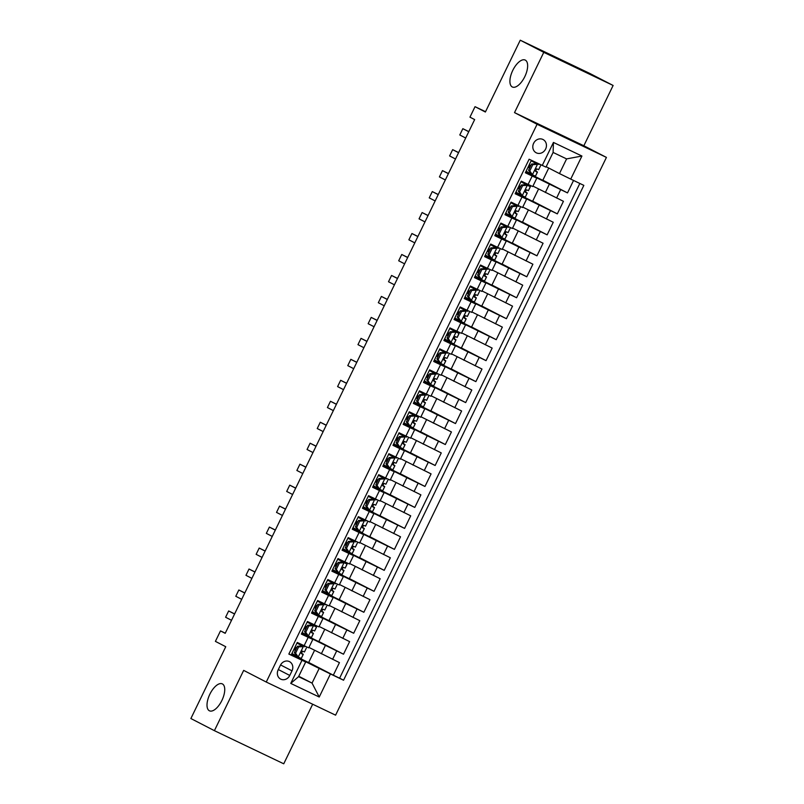 <?xml version="1.0" encoding="UTF-8"?>
<svg xmlns="http://www.w3.org/2000/svg" width="804" height="804" viewBox="0 0 804 804"><rect width="100%" height="100%" fill="white"/><g stroke="black" fill="none" stroke-linecap="round" stroke-linejoin="round"><path stroke-width="1.21" d="M512.269 86.953A14.924 6.774 115.5 0 1 512.711 70.511A14.924 6.774 115.5 0 1 525.213 60.069A14.924 6.774 115.5 0 1 525.293 60.109A14.924 6.774 115.5 0 1 524.851 76.541A14.924 6.774 115.5 0 1 512.349 86.993A14.924 6.774 115.5 0 1 512.269 86.953M209.362 710.766A14.924 6.774 115.5 0 1 209.804 694.324A14.924 6.774 115.5 0 1 222.306 683.882A14.924 6.774 115.5 0 1 222.386 683.923A14.924 6.774 115.5 0 1 221.944 700.354A14.924 6.774 115.5 0 1 209.442 710.806A14.924 6.774 115.5 0 1 209.362 710.766M533.625 143.293A7.457 6.643 117.3 0 0 536.198 152.78A7.457 6.643 117.3 0 0 545.625 149.021A7.457 6.643 117.3 0 0 543.042 139.524A7.457 6.643 117.3 0 0 533.625 143.293M533.424 143.735A7.457 6.643 117.3 0 0 533.856 142.951A7.457 6.643 117.3 0 0 534.057 142.499M613.12 85.465L589.603 73.335L520.258 40.2L543.775 52.34L514.51 112.62L537.082 124.278L606.427 157.403L583.845 145.755L613.12 85.465L543.775 52.34M537.082 124.278L266.255 682.043L335.59 715.168L606.427 157.403M266.255 682.043L243.672 670.385L214.397 730.665L283.742 763.8L312.676 704.214M214.397 730.665L190.88 718.535L225.753 646.717L215.402 641.371L220.497 630.889L225.2 633.321L474.651 119.585L469.948 117.163L475.033 106.681L485.385 112.017L520.258 40.2M531.394 160.308L525.344 172.759L532.178 176.036L528.107 184.417L532.73 186.548L536.801 178.166L532.178 176.036M528.107 184.417L521.263 181.151L515.153 193.734L521.997 197L517.927 205.392L522.55 207.522L526.62 199.131L521.997 197M517.927 205.392L511.083 202.116L504.972 214.698L511.816 217.964L507.746 226.356L512.369 228.487L516.439 220.095L511.816 217.964M507.746 226.356L500.902 223.09L494.792 235.672L501.636 238.939L497.565 247.32L502.188 249.451L506.259 241.069L501.636 238.939M497.565 247.32L490.721 244.054L484.611 256.637L491.455 259.903L487.385 268.295L492.008 270.425L496.078 262.034L491.455 259.903M487.385 268.295L480.541 265.029L474.43 277.601L481.274 280.877L477.194 289.259L481.827 291.39L485.897 283.008L481.274 280.877M477.194 289.259L470.36 285.993L464.25 298.575L471.094 301.842L467.013 310.233L471.646 312.364L475.717 303.972L471.094 301.842M467.013 310.233L460.179 306.957L454.069 319.54L460.903 322.806L456.833 331.198L461.456 333.328L465.536 324.937L460.903 322.806M456.833 331.198L449.999 327.931L443.888 340.514L450.722 343.78L446.652 352.162L451.275 354.293L455.355 345.911L450.722 343.78M446.652 352.162L439.808 348.896L433.708 361.478L440.542 364.745L436.471 373.136L441.094 375.267L445.165 366.875L440.542 364.745M436.471 373.136L429.627 369.87L423.517 382.453L430.361 385.719L426.291 394.101L430.914 396.231L434.984 387.85L430.361 385.719M426.291 394.101L419.447 390.834L413.336 403.417L420.18 406.683L416.11 415.075L420.733 417.206L424.803 408.814L420.18 406.683M416.11 415.075L409.266 411.809L403.156 424.381L410 427.658L405.93 436.039L410.553 438.17L414.623 429.788L410 427.658M405.93 436.039L399.085 432.773L392.975 445.356L399.819 448.622L395.749 457.014L400.372 459.144L404.442 450.753L399.819 448.622M395.749 457.014L388.905 453.737L382.794 466.32L389.638 469.586L385.558 477.978L390.191 480.109L394.261 471.717L389.638 469.586M385.558 477.978L378.724 474.712L372.614 487.294L379.458 490.561L375.378 498.942L380.011 501.073L384.081 492.691L379.458 490.561M375.378 498.942L368.544 495.676L362.433 508.259L369.267 511.525L365.197 519.917L369.82 522.047L373.9 513.655L369.267 511.525M365.197 519.917L358.363 516.65L352.252 529.223L359.087 532.499L355.016 540.881L359.639 543.012L363.72 534.63L359.087 532.499M355.016 540.881L348.172 537.615L342.072 550.197L348.906 553.464L344.836 561.855L349.459 563.986L353.529 555.594L348.906 553.464M344.836 561.855L337.992 558.579L331.881 571.162L338.725 574.428L334.655 582.82L339.278 584.95L343.348 576.568L338.725 574.428M334.655 582.82L327.811 579.553L321.7 592.136L328.545 595.402L324.474 603.784L329.097 605.914L333.168 597.533L328.545 595.402M324.474 603.784L317.63 600.518L311.52 613.1L318.364 616.366L314.294 624.758L318.917 626.889L322.987 618.497L318.364 616.366M314.294 624.758L307.45 621.492L301.339 634.075L312.806 639.471L301.55 633.632M308.947 647.421L339.439 662.607L333.328 675.189L308.676 662.456M301.872 633.793L343.509 654.215L318.856 641.491M343.509 654.215L349.619 641.632L319.128 626.447M329.308 605.482L359.8 620.668L353.69 633.25L329.037 620.527M339.489 584.508L369.981 599.694L363.87 612.276L339.218 599.553M349.67 563.544L380.161 578.729L374.051 591.312L349.398 578.589M359.86 542.579L390.342 557.765L384.232 570.348L359.579 557.614M370.041 521.605L400.523 536.791L394.422 549.373L369.76 536.65M380.222 500.641L410.713 515.826L404.603 528.409L379.94 515.686M390.402 479.666L420.894 494.852L414.784 507.435L390.131 494.711M400.583 458.702L431.075 473.888L424.964 486.47L400.312 473.747M410.764 437.728L441.255 452.923L435.145 465.496L410.492 452.773M420.944 416.763L451.436 431.949L445.326 444.532L420.673 431.808M431.125 395.799L461.617 410.985L455.506 423.567L430.854 410.834M441.306 374.825L471.797 390.01L465.687 402.593L441.034 389.87M451.496 353.861L481.978 369.046L475.867 381.629L451.215 368.905M461.677 332.886L492.159 348.072L486.058 360.654L461.395 347.931M471.858 311.922L502.349 327.107L496.239 339.69L471.576 326.967M482.038 290.958L512.53 306.143L506.419 318.716L481.767 305.992M492.219 269.983L522.711 285.169L516.6 297.751L491.947 285.028M502.399 249.019L532.891 264.204L526.781 276.787L502.128 264.064M512.58 228.045L543.072 243.23L536.961 255.813L512.309 243.089M522.761 207.08L553.252 222.266L547.142 234.848L522.489 222.125M532.941 186.106L563.433 201.301L557.323 213.874L532.67 201.151M536.801 178.166L525.555 172.327M526.62 199.131L515.374 193.292M516.439 220.095L505.193 214.256M506.259 241.069L495.003 235.23M496.078 262.034L484.822 256.195M485.897 283.008L474.641 277.169M475.717 303.972L464.461 298.133M465.536 324.937L454.28 319.108M455.355 345.911L444.099 340.072M445.165 366.875L433.919 361.036M434.984 387.85L423.738 382.011M424.803 408.814L413.557 402.975M414.623 429.788L403.377 423.949M404.442 450.753L393.186 444.913M394.261 471.717L383.005 465.878M384.081 492.691L372.825 486.852M373.9 513.655L362.644 507.816M363.72 534.63L352.464 528.791M353.529 555.594L342.283 549.755M343.348 576.568L332.102 570.729M333.168 597.533L321.922 591.694M322.987 618.497L311.741 612.658M289.772 675.45L292.013 670.837A7.226 6.442 117.3 0 0 289.51 661.642A7.226 6.442 117.3 0 0 280.385 665.29L278.144 669.903A7.226 6.442 117.3 0 0 280.646 679.099A7.226 6.442 117.3 0 0 289.772 675.45L278.325 669.541M546.177 166.719L559.463 173.574L566.599 158.901L553.102 152.448L545.976 167.131L529.122 159.222L288.837 654.074L305.681 661.983L291.37 654.597M542.238 165.493L553.443 142.429L581.925 156.036L570.729 179.101L583.845 185.372L343.559 680.224L330.434 673.953L319.238 697.018L290.746 683.41L301.952 660.345M525.876 172.488L549.403 184.116L545.333 192.508M515.696 193.462L539.223 205.09L535.152 213.472M505.515 214.427L529.042 226.055L524.972 234.446M495.334 235.391L518.861 247.019L514.791 255.411M485.144 256.365L508.681 267.993L504.61 276.375M474.963 277.33L498.5 288.958L494.43 297.349M464.782 298.304L488.319 309.932L484.249 318.314M454.602 319.268L478.139 330.896L474.058 339.288M444.421 340.233L467.958 351.861L463.878 360.252M434.24 361.207L457.767 372.835L453.697 381.217M424.06 382.171L447.587 393.799L443.517 402.191M413.879 403.146L437.406 414.774L433.336 423.155M403.698 424.11L427.225 435.738L423.155 444.13M393.508 445.084L417.045 456.712L412.975 465.094M383.327 466.049L406.864 477.676L402.794 486.068M373.146 487.013L396.684 498.641L392.613 507.033M362.966 507.987L386.503 519.615L382.423 527.997M352.785 528.952L376.322 540.579L372.242 548.971M342.604 549.926L366.132 561.554L362.061 569.935M332.424 570.89L355.951 582.518L351.881 590.91M322.243 591.855L345.77 603.492L341.7 611.874M312.063 612.829L335.59 624.457L331.519 632.838M333.328 675.189L339.61 678.184L579.835 183.453M549.403 184.116L567.503 192.91L573.553 180.448M557.323 213.874L539.223 205.09M547.142 234.848L529.042 226.055M536.961 255.813L518.861 247.019M526.781 276.787L508.681 267.993M516.6 297.751L498.5 288.958M506.419 318.716L488.319 309.932M496.239 339.69L478.139 330.896M486.058 360.654L467.958 351.861M475.867 381.629L457.767 372.835M465.687 402.593L447.587 393.799M455.506 423.567L437.406 414.774M445.326 444.532L427.225 435.738M435.145 465.496L417.045 456.712M424.964 486.47L406.864 477.676M414.784 507.435L396.684 498.641M404.603 528.409L386.503 519.615M394.422 549.373L376.322 540.579M384.232 570.348L366.132 561.554M374.051 591.312L355.951 582.518M363.87 612.276L345.77 603.492M353.69 633.25L335.59 624.457M288.887 653.953L291.159 655.039L297.269 642.456L308.736 647.853L312.806 639.471M305.681 661.983L298.555 676.666L312.052 683.109L319.178 668.436L330.434 673.953M298.756 676.254L312.052 683.109L319.238 697.018M291.691 654.768L319.178 668.436M485.546 111.696L475.033 106.681M225.271 633.17L220.497 630.889M314.565 650.315L308.605 662.607L291.892 654.356M292.083 654.436L292.415 653.763M294.364 649.743L295.57 647.27M297.52 643.24L297.781 642.708M324.746 629.351L318.786 641.632L302.073 633.381M302.264 633.472L302.595 632.798M304.545 628.778L305.751 626.296M307.701 622.276L307.962 621.733M334.936 608.387L328.967 620.668L312.264 612.417M312.444 612.507L312.776 611.824M314.726 607.804L315.932 605.332M317.881 601.302L318.143 600.769M345.117 587.412L339.147 599.704L322.444 591.442M322.625 591.533L322.957 590.86M324.906 586.84L326.112 584.357M328.062 580.337L328.323 579.795M355.298 566.448L349.328 578.729L332.625 570.478M332.806 570.569L333.137 569.895M335.087 565.865L336.293 563.393M338.243 559.373L338.514 558.83M365.478 545.474L359.509 557.765L342.805 549.504M342.986 549.594L343.318 548.921M345.268 544.901L346.474 542.419M348.433 538.399L348.695 537.856M375.659 524.509L369.689 536.791L352.986 528.54M353.177 528.63L353.499 527.957M355.458 523.937L356.654 521.454M358.614 517.434L358.875 516.892M385.84 503.535L379.88 515.826L363.167 507.575M363.358 507.666L363.679 506.982M365.639 502.962L366.835 500.49M368.795 496.46L369.056 495.927M396.02 482.571L390.061 494.852L373.347 486.601M373.538 486.691L373.86 486.018M375.82 481.998L377.026 479.516M378.975 475.496L379.237 474.953M406.201 461.607L400.241 473.888L383.528 465.637M383.719 465.727L384.051 465.054M386 461.024L387.206 458.551M389.156 454.521L389.417 453.989M416.382 440.632L410.422 452.923L393.709 444.662M393.9 444.753L394.231 444.079M396.181 440.059L397.387 437.577M399.337 433.557L399.598 433.014M426.572 419.668L420.603 431.949L403.899 423.698M404.08 423.788L404.412 423.115M406.362 419.085L407.568 416.613M409.517 412.593L409.779 412.05M436.753 398.694L430.783 410.985L414.08 402.734M414.261 402.814L414.593 402.141M416.542 398.121L417.748 395.638M419.698 391.618L419.959 391.086M446.934 377.729L440.964 390.01L424.261 381.759M424.442 381.85L424.773 381.176M426.723 377.156L427.929 374.674M429.879 370.654L430.14 370.111M457.114 356.765L451.144 369.046L434.441 360.795M434.622 360.885L434.954 360.202M436.904 356.182L438.11 353.71M440.069 349.68L440.331 349.147M467.295 335.791L461.325 348.082L444.622 339.821M444.813 339.911L445.135 339.238M447.094 335.218L448.29 332.735M450.25 328.715L450.511 328.173M477.475 314.826L471.516 327.107L454.803 318.856M454.994 318.947L455.315 318.273M457.275 314.243L458.471 311.771M460.431 307.751L460.692 307.208M487.656 293.852L481.696 306.143L464.983 297.882M465.174 297.972L465.496 297.299M467.456 293.279L468.652 290.797M470.611 286.777L470.873 286.234M497.837 272.888L491.877 285.169L475.164 276.918M475.355 277.008L475.687 276.335M477.636 272.315L478.842 269.832M480.792 265.812L481.053 265.27M508.017 251.913L502.058 264.204L485.345 255.953M485.536 256.044L485.867 255.36M487.817 251.34L489.023 248.868M490.973 244.838L491.234 244.305M518.208 230.949L512.238 243.23L495.525 234.979M495.716 235.069L496.048 234.396M497.998 230.376L499.204 227.894M501.153 223.874L501.415 223.331M528.389 209.985L522.419 222.266L505.716 214.015M505.897 214.105L506.229 213.432M508.178 209.402L509.384 206.929M511.334 202.899L511.595 202.367M538.569 189.01L532.6 201.301L515.897 193.04M516.078 193.131L516.409 192.457M518.359 188.437L519.565 185.955M521.515 181.935L521.776 181.392M548.75 168.046L542.78 180.327L526.077 172.076M526.258 172.167L526.59 171.493M528.54 167.463L529.746 164.991M339.61 678.184L343.559 680.224M301.46 653.3L302.515 651.129M304.615 646.798L304.947 646.125M567.503 192.91L542.851 180.186M311.64 632.326L312.696 630.165M314.796 625.824L315.128 625.16M321.821 611.362L322.876 609.191M324.987 604.859L325.308 604.186M332.012 590.387L333.057 588.226M335.167 583.895L335.489 583.222M342.192 569.423L343.238 567.262M345.348 562.921L345.67 562.247M352.373 548.459L353.418 546.288M355.529 541.956L355.85 541.283M362.554 527.484L363.599 525.324M365.709 520.982L366.031 520.309M372.734 506.52L373.79 504.349M375.89 500.018L376.222 499.344M382.915 485.546L383.97 483.385M386.071 479.053L386.402 478.38M393.096 464.581L394.151 462.421M396.251 458.079L396.583 457.406M403.276 443.617L404.332 441.446M406.432 437.115L406.764 436.441M413.457 422.643L414.512 420.482M416.623 416.14L416.944 415.467M423.648 401.678L424.693 399.508M426.803 395.176L427.125 394.503M433.828 380.704L434.874 378.543M436.984 374.202L437.306 373.538M444.009 359.74L445.054 357.569M447.165 353.237L447.486 352.564M454.19 338.765L455.235 336.605M457.345 332.273L457.667 331.6M464.37 317.801L465.426 315.64M467.526 311.299L467.858 310.625M474.551 296.837L475.606 294.666M477.707 290.334L478.038 289.661M484.732 275.862L485.787 273.702M487.887 269.36L488.219 268.687M494.912 254.898L495.967 252.727M498.068 248.396L498.4 247.722M505.093 233.924L506.148 231.763M508.259 227.431L508.58 226.758M515.284 212.959L516.329 210.799M518.439 206.457L518.761 205.784M525.464 191.985L526.509 189.824M528.62 185.493L528.942 184.819M535.645 171.021L536.69 168.86M538.801 164.518L539.062 163.976M570.729 179.101L559.463 173.574M298.555 676.666L290.746 683.41M553.443 142.429L553.102 152.448M581.925 156.036L566.599 158.901M514.51 112.62L583.845 145.755M298.636 646.918L297.42 646.285L302.183 645.974L303.399 646.607L298.636 646.918L295.581 653.21L298.314 657.089L301.289 658.456L303.229 654.265L301.028 653.069M298.314 657.089L297.088 656.466L294.364 652.577L295.581 653.21M296.716 655.923L291.902 653.511M302.183 645.974L296.988 643.029M303.399 646.607L297.008 642.989M297.42 646.285L294.364 652.577M295.47 650.285L293.852 649.491M293.832 649.531L295.45 650.325M296.676 647.813L295.058 647.009M304.445 651.964L306.374 647.974L304.445 651.964L302.756 651.2C301.068 651.431 300.656 652.275 301.54 653.722L303.219 654.476L301.289 658.456M234.577 614.005L228.658 610.96L234.617 613.904M231.522 620.296L225.602 617.251L228.658 610.96M308.816 625.944L307.6 625.311L312.364 625.009L313.59 625.643L308.816 625.944L305.761 632.235L308.495 636.125L311.47 637.492L313.409 633.301L311.208 632.105M308.495 636.125L307.269 635.492L304.545 631.602L305.761 632.235M306.897 634.959L302.083 632.547M312.364 625.009L307.168 622.065L316.565 626.798L314.625 630.989L312.937 630.236C311.248 630.467 310.836 631.301 311.721 632.748L313.399 633.512L311.47 637.492M313.59 625.643L316.555 627.009L314.625 630.989M307.6 625.311L304.545 631.602M305.651 629.321L304.033 628.527M304.012 628.557L305.631 629.361M306.857 626.849L305.239 626.045M244.758 593.04L238.838 589.985L244.808 592.94M241.702 599.332L235.783 596.277L238.838 589.985M318.997 604.98L317.781 604.347L322.545 604.035L323.771 604.668L318.997 604.98L315.952 611.271L318.675 615.16L321.65 616.527L323.59 612.326L321.389 611.14M318.675 615.16L317.449 614.527L314.726 610.638L315.952 611.271M317.077 613.985L312.264 611.573M322.545 604.035L317.359 601.09M323.771 604.668L317.369 601.05M317.781 604.347L314.726 610.638M315.831 608.357L314.213 607.553L315.811 608.397M317.037 605.874L315.419 605.08M324.806 610.025L326.736 606.035L324.806 610.025L323.128 609.271C321.429 609.492 321.017 610.336 321.901 611.784L323.58 612.537L321.65 616.527M254.938 572.066L249.019 569.021L254.989 571.966M251.883 578.357L245.964 575.312L249.019 569.021M329.188 584.005L327.962 583.382L332.725 583.071L333.951 583.704L329.188 584.005L326.133 590.297L328.856 594.186L331.831 595.553L333.771 591.362L331.57 590.166M328.856 594.186L324.906 589.664L326.133 590.297M327.258 593.02L322.444 590.608M332.725 583.071L327.54 580.126M333.951 583.704L327.55 580.086M327.962 583.382L324.906 589.664M326.012 587.382L324.394 586.588M324.384 586.619L325.992 587.422M327.218 584.91L325.6 584.106M334.987 589.051L336.916 585.071L334.987 589.051L333.308 588.297C331.61 588.528 331.198 589.362 332.082 590.819L333.76 591.573L331.831 595.553M265.119 551.102L259.2 548.047L265.169 551.001M262.064 557.393L256.144 554.338L259.2 548.047M339.368 563.041L338.142 562.408L342.906 562.107L344.132 562.73L339.368 563.041L336.313 569.332L339.037 573.222L342.012 574.589L343.951 570.388L341.75 569.202M339.037 573.222L335.087 568.699L336.313 569.332M337.439 572.046L332.625 569.634M342.906 562.107L337.72 559.152L347.107 563.895L345.167 568.086L343.489 567.333C341.79 567.554 341.378 568.398 342.263 569.845L343.941 570.599L342.012 574.589M344.132 562.73L347.107 564.106L345.167 568.086M338.142 562.408L335.087 568.699M336.193 566.418L334.585 565.614M334.564 565.654L336.172 566.458M337.399 563.936L335.781 563.142M275.3 530.137L269.39 527.082L275.35 530.027M272.244 536.429L266.335 533.374L269.39 527.082M349.549 542.077L348.323 541.444L353.087 541.132L354.313 541.765L349.549 542.077L346.494 548.358L349.217 552.247L352.192 553.614L354.132 549.423L351.941 548.227M349.217 552.247L345.268 547.735L346.494 548.358M347.619 551.082L342.805 548.67M353.087 541.132L347.901 538.188M354.313 541.765L347.921 538.147M348.323 541.444L345.268 547.735M344.745 544.69L346.363 545.484L344.765 544.65M347.579 542.971L345.961 542.167M355.348 547.122L357.288 543.132L355.348 547.122L353.67 546.358C351.971 546.589 351.569 547.423 352.443 548.881L354.132 549.634L352.192 553.614M285.48 509.163L279.571 506.118L285.531 509.063M282.425 515.454L276.516 512.399L279.571 506.118M359.73 521.103L358.504 520.469L363.267 520.168L364.493 520.801L359.73 521.103L356.674 527.394L359.408 531.283L362.373 532.65L364.312 528.459L362.122 527.263M359.408 531.283L358.182 530.65L355.448 526.761L356.674 527.394M357.8 530.107L352.986 527.705M363.267 520.168L358.081 517.213M364.493 520.801L358.102 517.183M358.504 520.469L355.448 526.761M356.564 524.479L354.946 523.675M354.926 523.716L356.544 524.52M357.76 522.007L356.142 521.203M365.529 526.148L367.468 522.168L365.529 526.148L363.85 525.394C362.152 525.625 361.75 526.459 362.624 527.906L364.312 528.66L362.373 532.65M295.661 488.199L289.752 485.144L295.711 488.098M292.606 494.49L286.696 491.435L289.752 485.144M369.91 500.138L368.684 499.505L373.458 499.194L374.674 499.827L369.91 500.138L366.855 506.43L369.589 510.309L372.553 511.676L374.503 507.485L372.302 506.299M369.589 510.309L368.363 509.686L365.629 505.796L366.855 506.43M367.981 509.143L363.177 506.731M373.458 499.194L368.262 496.249M374.674 499.827L368.282 496.209M368.684 499.505L365.629 505.796M366.745 503.505L365.127 502.711M365.106 502.751L366.724 503.555M367.941 501.033L366.333 500.229M375.709 505.183L377.649 501.193L375.709 505.183L374.031 504.43C372.332 504.651 371.93 505.495 372.815 506.942L374.493 507.696L372.553 511.676M305.842 467.224L299.932 464.179L305.892 467.124M302.786 473.516L296.877 470.471L299.932 464.179M380.091 479.164L378.865 478.531L383.639 478.229L384.855 478.862L380.091 479.164L377.036 485.455L379.769 489.345L382.734 490.711L384.684 486.52L382.483 485.325M379.769 489.345L378.473 488.621L375.82 484.822L377.036 485.455M378.161 488.179L373.357 485.767M383.639 478.229L378.443 475.285M384.855 478.862L378.463 475.244M378.865 478.531L375.82 484.822M376.925 482.541L375.307 481.747M375.287 481.777L376.905 482.581M378.121 480.068L376.513 479.264M385.89 484.209L387.829 480.229L385.89 484.209L384.211 483.455C382.513 483.686 382.111 484.521 382.995 485.968L384.674 486.732L382.734 490.711M316.022 446.26L310.113 443.205L316.072 446.16M312.967 452.551L307.058 449.496L310.113 443.205M390.272 458.2L389.056 457.566L393.819 457.265L395.035 457.888L390.272 458.2L387.216 464.491L389.95 468.38L392.925 469.747L394.864 465.546L392.664 464.36M389.95 468.38L388.724 467.747L386 463.858L387.216 464.491M388.352 467.204L383.538 464.792M393.819 457.265L388.623 454.31M395.035 457.888L388.644 454.27M389.056 457.566L386 463.858M387.106 461.576L385.488 460.772L387.086 461.617M388.312 459.094L386.694 458.3M396.081 463.245L398.01 459.255L396.081 463.245L394.392 462.491C392.704 462.712 392.292 463.556 393.176 465.003L394.854 465.757L392.925 469.747M326.203 425.296L320.293 422.241L326.253 425.185M323.158 431.577L317.238 428.532L320.293 422.241M400.452 437.225L399.236 436.602L404 436.291L405.226 436.924L400.452 437.225L397.397 443.517L400.131 447.406L403.106 448.773L405.045 444.582L402.844 443.386M400.131 447.406L398.905 446.773L396.181 442.893L397.397 443.517M398.533 446.24L393.719 443.828M404 436.291L398.804 433.346M405.226 436.924L398.824 433.306M399.236 436.602L396.181 442.893M397.287 440.602L395.668 439.808M395.648 439.848L397.266 440.642M398.493 438.13L396.874 437.326M406.261 442.27L408.191 438.291L406.261 442.27L404.573 441.517C402.884 441.748 402.472 442.582 403.357 444.039L405.035 444.793L403.106 448.773M336.394 404.322L330.474 401.266L336.444 404.221M333.338 410.613L327.419 407.558L330.474 401.266M410.633 416.261L409.417 415.628L414.181 415.326L415.407 415.959L410.633 416.261L407.588 422.552L410.311 426.442L413.286 427.808L415.226 423.618L413.025 422.422M410.311 426.442L409.085 425.808L406.362 421.919L407.588 422.552M408.713 425.266L403.899 422.864M414.181 415.326L408.995 412.372L418.381 417.115L416.442 421.306L414.763 420.552C413.065 420.773 412.653 421.618 413.537 423.065L415.216 423.819L413.286 427.808M415.407 415.959L418.371 417.326L416.442 421.306M409.417 415.628L406.362 421.919M407.467 419.638L405.849 418.834M405.829 418.874L407.447 419.678M408.673 417.165L407.055 416.361M346.574 383.357L340.655 380.302L346.624 383.247M343.519 389.649L337.6 386.593L340.655 380.302M420.824 395.297L419.598 394.663L424.361 394.352L425.587 394.985L420.824 395.297L417.768 401.588L420.492 405.467L423.467 406.834L425.406 402.643L423.205 401.447M420.492 405.467L419.276 404.844L416.542 400.955L417.768 401.588M418.894 404.301L414.08 401.889M424.361 394.352L419.175 391.407M425.587 394.985L419.185 391.367M419.598 394.663L416.542 400.955M416.02 397.91L417.628 398.704L416.03 397.869M418.854 396.191L417.236 395.387M426.622 400.342L428.552 396.352L426.622 400.342L424.944 399.578C423.246 399.809 422.834 400.643 423.718 402.1L425.396 402.854L423.467 406.834M356.755 362.383L350.835 359.338L356.805 362.282M353.7 368.674L347.78 365.629L350.835 359.338M431.004 374.322L429.778 373.689L434.542 373.388L435.768 374.021L431.004 374.322L427.949 380.614L430.673 384.503L433.647 385.87L435.587 381.679L433.386 380.483M430.673 384.503L426.723 379.98L427.949 380.614M429.075 383.327L424.261 380.925M434.542 373.388L429.356 370.443M435.768 374.021L429.376 370.403M429.778 373.689L426.723 379.98M427.828 377.699L426.22 376.905L427.808 377.739M429.034 375.227L427.416 374.423M436.803 379.367L438.743 375.388L436.803 379.367L435.125 378.614C433.426 378.845 433.014 379.679 433.899 381.126L435.577 381.89L433.647 385.87M366.936 341.419L361.026 338.363L366.986 341.318M363.88 347.71L357.971 344.655L361.026 338.363M441.185 353.358L439.959 352.725L444.723 352.413L445.949 353.046L441.185 353.358L438.13 359.649L440.853 363.539L443.828 364.905L445.768 360.705L443.577 359.519M440.853 363.539L436.904 359.016L438.13 359.649M439.255 362.363L434.441 359.951M444.723 352.413L439.537 349.469M445.949 353.046L439.557 349.428M439.959 352.725L436.904 359.016M438.019 356.735L436.401 355.931M436.381 355.971L437.999 356.775M439.215 354.252L437.597 353.458M446.984 358.403L448.923 354.413L446.984 358.403L445.305 357.649C443.607 357.87 443.205 358.715 444.079 360.162L445.768 360.916L443.828 364.905M377.116 320.444L371.207 317.399L377.166 320.344M374.061 326.736L368.152 323.69L371.207 317.399M451.366 332.384L450.139 331.761L454.903 331.449L456.129 332.082L451.366 332.384L448.31 338.675L451.044 342.564L454.009 343.931L455.948 339.74L453.757 338.544M451.044 342.564L449.748 341.841L447.084 338.042L448.31 338.675M449.436 341.398L444.622 338.986M454.903 331.449L449.717 328.504L459.114 333.238L457.164 337.429L455.486 336.675C453.788 336.906 453.386 337.74 454.26 339.198L455.948 339.951L454.009 343.931M456.129 332.082L459.104 333.449L457.164 337.429M450.139 331.761L447.084 338.042M448.2 335.76L446.582 334.966M446.562 334.997L448.18 335.801M449.396 333.288L447.778 332.484M387.297 299.48L381.387 296.425L387.347 299.379M384.242 305.771L378.332 302.716L381.387 296.425M461.546 311.419L460.32 310.786L465.094 310.485L466.31 311.108L461.546 311.419L458.491 317.711L461.225 321.6L464.189 322.967L466.139 318.766L463.938 317.58M461.225 321.6L459.999 320.967L457.265 317.077L458.491 317.711M459.617 320.424L454.813 318.012M465.094 310.485L459.898 307.53M466.31 311.108L459.918 307.49M460.32 310.786L457.265 317.077M456.742 314.032L458.36 314.836L456.762 313.992M459.576 312.314L457.968 311.52M467.345 316.464L469.285 312.485L467.345 316.464L465.667 315.711C463.968 315.932 463.566 316.776 464.451 318.223L466.129 318.977L464.189 322.967M397.477 278.516L391.568 275.46L397.528 278.405M394.422 284.807L388.513 281.752L391.568 275.46M471.727 290.455L470.501 289.822L475.275 289.51L476.491 290.143L471.727 290.455L468.672 296.736L471.405 300.626L474.37 301.992L476.32 297.802L474.119 296.606M471.405 300.626L470.109 299.902L467.456 296.113L468.672 296.736M469.797 299.46L464.993 297.048M475.275 289.51L470.079 286.566M476.491 290.143L470.099 286.525M470.501 289.822L467.456 296.113M468.561 293.822L466.943 293.028M466.923 293.068L468.541 293.862M469.757 291.349L468.149 290.546M477.526 295.5L479.465 291.51L477.526 295.5L475.847 294.736C474.149 294.967 473.747 295.802 474.631 297.259L476.31 298.013L474.37 301.992M407.658 257.541L401.749 254.496L407.708 257.441M404.603 263.833L398.694 260.777L401.749 254.496M481.908 269.481L480.691 268.848L485.455 268.546L486.671 269.179L481.908 269.481L478.852 275.772L481.586 279.661L484.561 281.028L486.5 276.837L484.299 275.641M481.586 279.661L480.36 279.028L477.636 275.139L478.852 275.772M479.988 278.486L475.174 276.084M485.455 268.546L480.259 265.591M486.671 269.179L480.279 265.561M480.691 268.848L477.636 275.139M478.742 272.857L477.124 272.053M477.104 272.094L478.722 272.898M479.948 270.385L478.33 269.581M487.716 274.526L489.646 270.546L487.716 274.526L486.028 273.772C484.33 274.003 483.928 274.837 484.812 276.285L486.49 277.038L484.561 281.028M417.839 236.577L411.929 233.522L417.889 236.476M414.794 242.868L408.874 239.813L411.929 233.522M492.088 248.516L490.872 247.883L495.636 247.572L496.862 248.205L492.088 248.516L489.033 254.808L491.767 258.687L494.741 260.054L496.681 255.863L494.48 254.677M491.767 258.687L490.54 258.064L487.817 254.175L489.033 254.808M490.169 257.521L485.355 255.109M495.636 247.572L490.44 244.627M496.862 248.205L490.46 244.587M490.872 247.883L487.817 254.175M488.922 251.883L487.304 251.089M487.284 251.129L488.902 251.933M490.128 249.411L488.51 248.607M497.897 253.561L499.827 249.572L497.897 253.561L496.209 252.808C494.52 253.029 494.108 253.873 494.993 255.32L496.671 256.074L494.741 260.054M428.029 215.603L422.11 212.557L428.08 215.502M424.974 221.894L419.055 218.849L422.11 212.557M502.269 227.542L501.053 226.909L505.816 226.607L507.043 227.241L502.269 227.542L499.224 233.833L501.947 237.723L504.922 239.089L506.862 234.899L504.661 233.703M501.947 237.723L500.721 237.09L497.998 233.2L499.224 233.833M500.349 236.557L495.535 234.145M505.816 226.607L500.631 223.663M507.043 227.241L500.641 223.623M501.053 226.909L497.998 233.2M499.103 230.919L497.485 230.125L499.083 230.959M500.309 228.447L498.691 227.643M508.078 232.587L510.007 228.607L508.078 232.587L506.399 231.833C504.701 232.065 504.289 232.899 505.173 234.346L506.852 235.11L504.922 239.089M438.21 194.638L432.291 191.583L438.26 194.538M435.155 200.93L429.236 197.874L432.291 191.583M512.46 206.578L511.233 205.945L515.997 205.643L517.223 206.266L512.46 206.578L509.404 212.869L512.128 216.758L515.103 218.125L517.042 213.924L514.841 212.738M512.128 216.758L508.178 212.236L509.404 212.869M510.53 215.583L505.716 213.171M515.997 205.643L510.811 202.688M517.223 206.266L510.821 202.648M511.233 205.945L508.178 212.236M509.284 209.955L507.666 209.151M507.656 209.191L509.264 209.995M510.49 207.472L508.872 206.678M518.258 211.623L520.188 207.633L518.258 211.623L516.58 210.869C514.882 211.09 514.47 211.934 515.354 213.382L517.032 214.135L515.103 218.125M448.391 173.674L442.471 170.619L448.441 173.563M445.336 179.955L439.416 176.91L442.471 170.619M522.64 185.603L521.414 184.98L526.178 184.669L527.404 185.302L522.64 185.603L519.585 191.895L522.309 195.784L525.283 197.151L527.223 192.96L525.022 191.764M522.309 195.784L518.359 191.272L519.585 191.895M520.711 194.618L515.897 192.206M526.178 184.669L520.992 181.724L530.379 186.458L528.439 190.648L526.761 189.895C525.062 190.126 524.65 190.96 525.535 192.417L527.213 193.171L525.283 197.151M527.404 185.302L530.379 186.669L528.439 190.648M521.414 184.98L518.359 191.272M519.464 188.98L517.856 188.186M517.836 188.226L519.444 189.02M520.67 186.508L519.052 185.704M458.571 152.7L452.662 149.644L458.622 152.599M455.516 158.991L449.607 155.936L452.662 149.644M532.821 164.639L531.595 164.006L536.358 163.704L537.585 164.338L532.821 164.639L529.766 170.93L532.489 174.82L535.464 176.187L537.404 171.996L535.213 170.8M532.489 174.82L528.54 170.297L529.766 170.93M530.891 173.644L526.077 171.242M536.358 163.704L531.173 160.75M537.585 164.338L531.193 160.72M531.595 164.006L528.54 170.297M529.655 168.016L528.037 167.212L529.635 168.056M530.851 165.544L529.233 164.74M538.62 169.684L540.559 165.704L538.62 169.684L536.941 168.93C535.243 169.152 534.841 169.996 535.715 171.443L537.404 172.197L535.464 176.187M468.752 131.735L462.843 128.68L468.802 131.625M465.697 138.027L459.787 134.971L462.843 128.68M325.409 645.421L321.339 653.813M336.665 650.949L332.595 659.34M560.669 189.643L556.599 198.025M550.489 210.608L546.408 219M540.308 231.582L536.228 239.964M530.117 252.546L526.047 260.938M519.937 273.511L515.866 281.902M509.756 294.485L505.686 302.867M499.575 315.449L495.505 323.841M489.395 336.424L485.325 344.805M479.214 357.388L475.144 365.78M469.033 378.362L464.963 386.744M458.853 399.327L454.773 407.718M448.672 420.291L444.592 428.683M438.481 441.265L434.411 449.647M428.301 462.23L424.231 470.621M418.12 483.204L414.05 491.586M407.94 504.168L403.869 512.56M397.759 525.133L393.689 533.524M387.578 546.107L383.508 554.489M377.398 567.071L373.327 575.463M367.217 588.046L363.137 596.427M357.036 609.01L352.956 617.402M346.856 629.984L342.775 638.366M308.183 637.341L304.113 645.723M280.566 664.938L292.013 670.837M303.289 646.617L298.244 656.999M313.47 625.653L308.424 636.024M323.65 604.678L318.605 615.06M333.831 583.714L328.796 594.086M344.011 562.74L338.976 573.121M354.192 541.775L349.157 552.157M364.373 520.801L359.338 531.183M374.553 499.837L369.518 510.218M384.744 478.872L379.699 489.244M394.925 457.898L389.88 468.28M405.105 436.934L400.06 447.315M415.286 415.959L410.241 426.341M425.467 394.995L420.432 405.377M435.647 374.031L430.612 384.402M445.828 353.056L440.793 363.438M456.009 332.092L450.974 342.464M466.189 311.118L461.154 321.499M476.38 290.154L471.335 300.535M486.561 269.179L481.516 279.561M496.741 248.215L491.696 258.597M506.922 227.251L501.877 237.622M517.103 206.276L512.068 216.658M527.283 185.312L522.248 195.694M537.464 164.338L532.429 174.719"/></g></svg>
